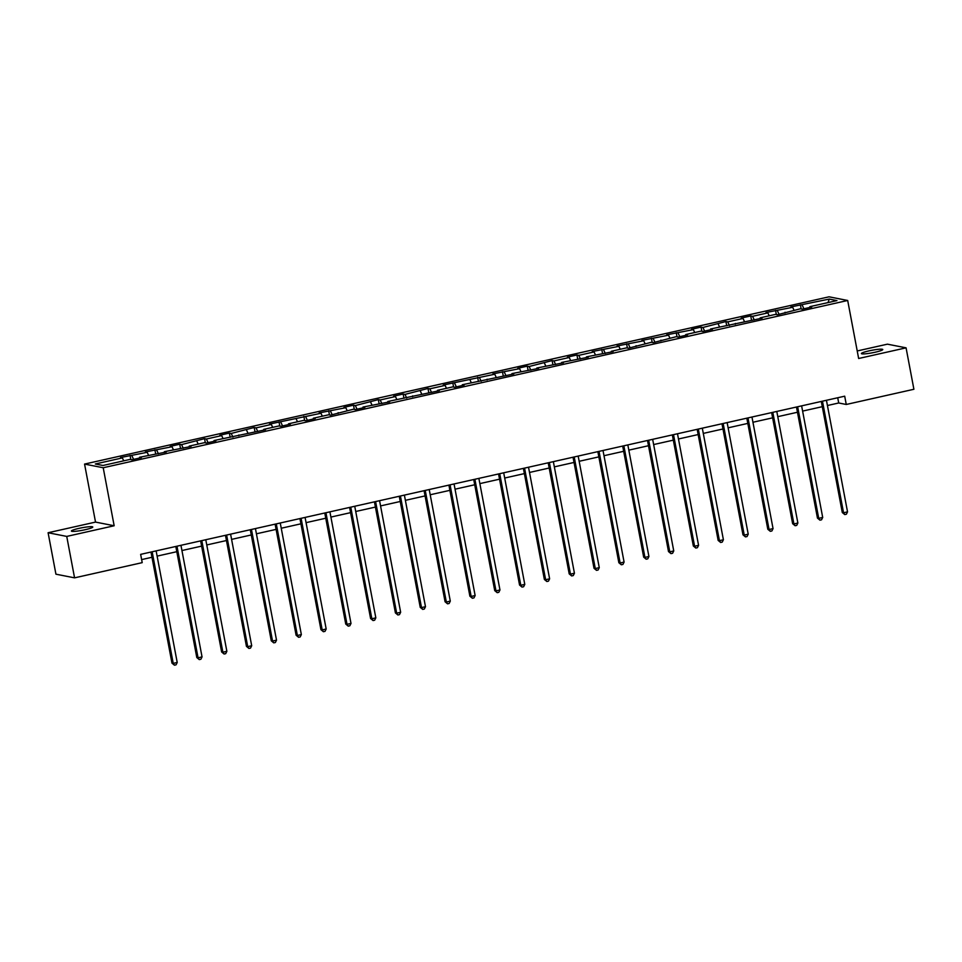 <?xml version="1.0" encoding="UTF-8"?>
<svg xmlns="http://www.w3.org/2000/svg" width="962" height="962" viewBox="0 0 962 962"><rect width="100%" height="100%" fill="white"/><g stroke="black" fill="none" stroke-linecap="round" stroke-linejoin="round"><path stroke-width="1.44" d="M85.317 529.677A10.871 1.275 -10.7 0 0 92.773 527.02A10.871 1.275 -10.7 0 0 78.86 528.403A10.871 1.275 -10.7 0 0 71.404 531.06A10.871 1.275 -10.7 0 0 85.317 529.677M875.312 352.188A10.871 1.275 -10.7 0 0 882.767 349.531A10.871 1.275 -10.7 0 0 868.854 350.914A10.871 1.275 -10.7 0 0 861.399 353.571A10.871 1.275 -10.7 0 0 875.312 352.188M48.1 532.744L66.739 536.411L114.165 525.757L95.527 522.089L48.1 532.744L55.928 574.182L74.567 577.849L142.208 562.65L140.644 554.365L844.696 396.188L846.259 404.473L913.9 389.273L906.072 347.835L887.433 344.168L857.226 350.962M95.527 522.089L84.56 464.081L829.04 296.813L847.69 300.481L103.211 467.748L84.56 464.081M829.28 299.074L790.836 306.938L792.676 307.299L766.017 312.518L767.856 312.878L752.573 316.306L750.733 315.945L741.185 318.097L743.025 318.458L727.753 321.885L725.913 321.524L702.921 327.465L701.082 327.104L691.534 329.244L693.374 329.617L666.702 334.824L668.542 335.185L641.882 340.404L643.722 340.764L617.051 345.983L618.891 346.344L592.231 351.563L594.071 351.924L578.787 355.351L576.947 354.99L567.4 357.142L569.239 357.503L553.968 360.93L552.128 360.57L529.136 366.51L527.296 366.149L517.748 368.29L519.588 368.662L492.917 373.869L494.757 374.23L443.266 385.028L445.105 385.389L429.834 388.828L427.994 388.456L405.002 394.396L403.162 394.035L393.614 396.188L395.454 396.548L380.182 399.976L378.343 399.615L355.351 405.555L353.511 405.194L343.963 407.335L345.803 407.708L319.131 412.914L320.971 413.275L269.48 424.074L271.32 424.434L256.048 427.874L254.208 427.501L231.217 433.441L229.377 433.08L219.829 435.233L221.669 435.594L206.385 439.021L204.557 438.66L181.565 444.6L179.726 444.24L170.178 446.38L172.018 446.741L145.346 451.96L147.186 452.32L120.527 457.539L122.366 457.9L95.31 463.985L102.97 465.488L130.026 459.415L131.866 459.776L141.414 457.623L139.574 457.263L166.234 452.044L164.394 451.683L191.065 446.476L189.225 446.103L204.497 442.676L206.337 443.037L215.885 440.897L214.045 440.536L265.548 429.737L263.708 429.377L278.98 425.938L280.82 426.31L290.368 424.158L288.528 423.797L303.812 420.37L305.651 420.731L315.199 418.578L313.359 418.217L328.631 414.79L330.471 415.151L353.463 409.211L355.303 409.572L364.851 407.431L363.011 407.058L389.67 401.851L387.83 401.491L439.333 390.692L437.494 390.332L452.765 386.892L454.605 387.265L464.153 385.113L462.313 384.752L513.804 373.953L511.964 373.593L538.636 368.386L536.796 368.025L563.455 362.806L561.616 362.446L588.287 357.227L586.447 356.866L613.119 351.647L611.279 351.286L626.551 347.859L628.39 348.22L651.382 342.28L653.222 342.64L676.202 336.7L678.042 337.061L687.589 334.92L685.75 334.548L701.033 331.12L702.873 331.481L712.421 329.341L710.581 328.98L762.072 318.182L760.233 317.821L775.516 314.382L777.356 314.754L800.336 308.814L802.176 309.175L811.724 307.022L809.884 306.662L836.94 300.589L829.28 299.074L827.993 302.597M139.478 458.056L139.574 457.263M131.914 455.76L133.598 459.379M147.186 452.32L148.545 455.242M164.298 452.489L164.394 451.683M156.734 450.18L158.429 453.799M172.018 446.741L173.376 449.675M189.129 446.909L189.225 446.103M181.565 444.6L183.249 448.232M196.837 441.173L198.196 444.095M213.949 441.33L214.045 440.536M206.385 439.021L208.081 442.652M221.669 435.594L223.028 438.516M238.78 435.75L238.877 434.956M231.217 433.441L232.9 437.073M246.5 430.014L247.859 432.936M263.6 430.17L263.708 429.377M256.048 427.874L257.732 431.493M271.32 424.434L272.679 427.356M288.432 424.591L288.528 423.797M280.868 422.294L282.551 425.913M296.152 418.855L297.511 421.777M313.263 419.011L313.359 418.217M305.7 416.714L307.383 420.334M320.971 413.275L322.33 416.197M338.083 413.444L338.179 412.638M330.519 411.135L332.215 414.754M345.803 407.708L347.162 410.63M362.914 407.864L363.011 407.058M355.351 405.555L357.034 409.187M370.623 402.128L371.981 405.05M387.734 402.284L387.83 401.491M380.182 399.976L381.866 403.607M395.454 396.548L396.813 399.47M412.566 396.705L412.662 395.911M405.002 394.396L406.685 398.027M420.286 390.969L421.645 393.891M437.385 391.125L437.494 390.332M429.834 388.828L431.517 392.448M445.105 385.389L446.464 388.311M462.217 385.546L462.313 384.752M454.653 383.249L456.337 386.868M469.937 379.81L471.296 382.732M487.049 379.978L487.145 379.172M479.485 377.669L481.168 381.289M494.757 374.23L496.115 377.152M511.868 374.398L511.964 373.593M504.304 372.09L506 375.709M519.588 368.662L520.947 371.585M536.7 368.819L536.796 368.025M529.136 366.51L530.82 370.142M544.408 363.083L545.779 366.005M561.519 363.239L561.616 362.446M553.968 360.93L555.651 364.562M569.239 357.503L570.598 360.425M586.351 357.66L586.447 356.866M578.787 355.351L580.471 358.982M594.071 351.924L595.43 354.846M611.171 352.08L611.279 351.286M603.619 349.783L605.302 353.403M618.891 346.344L620.249 349.266M636.002 346.5L636.098 345.707M628.439 344.204L630.122 347.823M643.722 340.764L645.081 343.687M660.834 340.933L660.93 340.127M653.27 338.624L654.954 342.244M668.542 335.185L669.901 338.119M685.653 335.353L685.75 334.548M678.09 333.044L679.785 336.664M693.374 329.617L694.732 332.539M710.485 329.774L710.581 328.98M702.921 327.465L704.605 331.096M718.193 324.038L719.564 326.96M735.305 324.194L735.401 323.4M727.753 321.885L729.437 325.517M743.025 318.458L744.384 321.38M760.136 318.614L760.233 317.821M752.573 316.306L754.256 319.937M767.856 312.878L769.215 315.801M784.968 313.035L785.064 312.241M777.404 310.738L779.088 314.358M792.676 307.299L794.035 310.221M809.788 307.455L809.884 306.662M802.224 305.158L803.907 308.778M66.739 536.411L74.567 577.849M114.165 525.757L103.211 467.748M847.69 300.481L858.645 358.501L906.072 347.835M827.428 405.519L838.708 402.982L846.259 404.473M141.63 559.595L151.972 557.275M157.119 556.12L176.804 551.695M181.938 550.541L201.623 546.115M206.77 544.961L226.455 540.536M231.601 539.381L251.274 534.956M256.421 533.802L276.106 529.389M281.253 528.234L300.938 523.809M306.072 522.655L325.757 518.229M330.904 517.075L350.589 512.65M355.724 511.495L375.408 507.07M380.555 505.916L400.24 501.491M405.387 500.336L425.072 495.911M430.206 494.757L449.891 490.343M455.038 489.189L474.723 484.764M479.858 483.609L499.543 479.184M504.689 478.03L524.374 473.605M529.509 472.45L549.194 468.025M554.34 466.871L574.025 462.445M579.172 461.291L598.857 456.878M603.992 455.711L623.677 451.298M628.823 450.144L648.508 445.719M653.643 444.564L673.328 440.139M678.475 438.985L698.159 434.559M703.294 433.405L722.979 428.98M728.126 427.825L747.811 423.4M752.957 422.246L772.642 417.833M777.777 416.666L797.462 412.253M802.609 411.099L822.294 406.673M122.366 457.9L123.725 460.822M837.722 397.751L838.708 402.982M800.384 304.798L801.178 308.97M775.564 310.377L776.346 314.55M750.733 315.945L751.526 320.13M725.913 321.524L726.695 325.709M701.082 327.104L701.875 331.289M676.25 332.684L677.044 336.868M651.43 338.263L652.224 342.436M626.599 343.843L627.392 348.016M601.779 349.422L602.561 353.595M576.947 354.99L577.741 359.175M552.128 360.57L552.909 364.754M527.296 366.149L528.09 370.334M502.465 371.729L503.258 375.914M477.645 377.308L478.439 381.481M452.813 382.888L453.607 387.061M427.994 388.456L428.775 392.64M403.162 394.035L403.956 398.22M378.343 399.615L379.124 403.799M353.511 405.194L354.305 409.379M328.679 410.774L329.473 414.947M303.86 416.354L304.653 420.526M279.028 421.933L279.822 426.106M254.208 427.501L254.99 431.685M229.377 433.08L230.171 437.265M204.557 438.66L205.339 442.845M179.726 444.24L180.519 448.424M154.894 449.819L155.688 453.992M130.074 455.399L130.856 459.571M821.307 401.443L842.291 512.518L843.554 512.77L822.462 401.178M847.534 511.88L846.368 514.225L844.768 514.586L843.554 512.77L847.534 511.88L826.442 400.288M844.768 514.586L842.291 512.518M796.476 407.022L817.459 518.097L818.722 518.35L797.642 406.758M822.702 517.46L821.536 519.805L819.949 520.165L818.722 518.35L822.702 517.46L801.623 405.868M819.949 520.165L817.459 518.097M771.644 412.602L792.64 523.677L793.903 523.929L772.811 412.337M797.871 523.027L796.716 525.384L795.117 525.733L793.903 523.929L797.871 523.027L776.791 411.435M795.117 525.733L792.64 523.677M746.825 418.169L767.808 529.256L769.071 529.509L747.991 417.917M773.051 528.607L771.885 530.964L770.297 531.313L769.071 529.509L773.051 528.607L751.959 417.015M770.297 531.313L767.808 529.256M721.993 423.749L742.989 534.836L744.239 535.076L723.159 423.496M748.22 534.187L747.053 536.531L745.466 536.892L744.239 535.076L748.22 534.187L727.14 422.595M745.466 536.892L742.989 534.836M697.173 429.329L718.157 540.416L719.42 540.656L698.328 429.064M723.4 539.766L722.234 542.111L720.646 542.472L719.42 540.656L723.4 539.766L702.308 428.174M720.646 542.472L718.157 540.416M672.342 434.908L693.337 545.995L694.588 546.236L673.508 434.644M698.568 545.346L697.402 547.691L695.815 548.051L694.588 546.236L698.568 545.346L677.488 433.754M695.815 548.051L693.337 545.995M647.51 440.488L668.506 551.563L669.768 551.815L648.677 440.223M673.749 550.925L672.582 553.27L670.983 553.631L669.768 551.815L673.749 550.925L652.657 439.333M670.983 553.631L668.506 551.563M622.691 446.067L643.674 557.142L644.937 557.395L623.857 445.803M648.917 556.505L647.751 558.85L646.163 559.211L644.937 557.395L648.917 556.505L627.837 444.913M646.163 559.211L643.674 557.142M597.859 451.647L618.855 562.722L620.117 562.974L599.025 451.382M624.085 562.073L622.931 564.429L621.332 564.778L620.117 562.974L624.085 562.073L603.006 450.481M621.332 564.778L618.855 562.722M573.039 457.215L594.023 568.302L595.286 568.554L574.206 456.962M599.266 567.652L598.099 569.997L596.512 570.358L595.286 568.554L599.266 567.652L578.174 456.06M596.512 570.358L594.023 568.302M548.208 462.794L569.203 573.881L570.454 574.122L549.374 462.53M574.434 573.232L573.268 575.577L571.681 575.937L570.454 574.122L574.434 573.232L553.354 461.64M571.681 575.937L569.203 573.881M523.388 468.374L544.372 579.461L545.634 579.701L524.543 468.109M549.615 578.811L548.448 581.156L546.861 581.517L545.634 579.701L549.615 578.811L528.523 467.219M546.861 581.517L544.372 579.461M498.556 473.953L519.552 585.028L520.803 585.281L499.723 473.689M524.783 584.391L523.617 586.736L522.029 587.097L520.803 585.281L524.783 584.391L503.703 472.799M522.029 587.097L519.552 585.028M473.725 479.533L494.721 590.608L495.983 590.86L474.891 479.268M499.963 589.971L498.797 592.315L497.198 592.676L495.983 590.86L499.963 589.971L478.872 478.379M497.198 592.676L494.721 590.608M448.905 485.113L469.889 596.187L471.152 596.44L450.072 484.848M475.132 595.538L473.965 597.895L472.378 598.244L471.152 596.44L475.132 595.538L454.052 483.958M472.378 598.244L469.889 596.187M424.074 490.68L445.069 601.767L446.332 602.02L425.24 490.428M450.3 601.118L449.146 603.475L447.546 603.823L446.332 602.02L450.3 601.118L429.22 489.526M447.546 603.823L445.069 601.767M399.254 496.26L420.238 607.347L421.5 607.599L400.42 496.007M425.481 606.697L424.314 609.042L422.727 609.403L421.5 607.599L425.481 606.697L404.389 495.105M422.727 609.403L420.238 607.347M374.422 501.839L395.418 612.926L396.669 613.167L375.589 501.575M400.649 612.277L399.483 614.622L397.895 614.983L396.669 613.167L400.649 612.277L379.569 500.685M397.895 614.983L395.418 612.926M349.603 507.419L370.586 618.506L371.849 618.746L350.757 507.154M375.829 617.857L374.663 620.201L373.076 620.562L371.849 618.746L375.829 617.857L354.737 506.265M373.076 620.562L370.586 618.506M324.771 512.999L345.755 624.073L347.017 624.326L325.938 512.734M350.998 623.436L349.831 625.781L348.244 626.142L347.017 624.326L350.998 623.436L329.918 511.844M348.244 626.142L345.755 624.073M299.94 518.578L320.935 629.653L322.198 629.906L301.106 518.314M326.178 629.016L325.012 631.361L323.412 631.721L322.198 629.906L326.178 629.016L305.086 517.424M323.412 631.721L320.935 629.653M275.12 524.158L296.104 635.233L297.366 635.485L276.286 523.893M301.346 634.583L300.18 636.94L298.593 637.289L297.366 635.485L301.346 634.583L280.255 523.003M298.593 637.289L296.104 635.233M250.288 529.725L271.284 640.812L272.547 641.065L251.455 529.473M276.515 640.163L275.36 642.52L273.761 642.869L272.547 641.065L276.515 640.163L255.435 528.571M273.761 642.869L271.284 640.812M225.469 535.305L246.452 646.392L247.715 646.632L226.623 535.052M251.695 645.742L250.529 648.087L248.942 648.448L247.715 646.632L251.695 645.742L230.603 534.15M248.942 648.448L246.452 646.392M200.637 540.885L221.633 651.971L222.883 652.212L201.804 540.62M226.864 651.322L225.697 653.667L224.11 654.028L222.883 652.212L226.864 651.322L205.784 539.73M224.11 654.028L221.633 651.971M175.818 546.464L196.801 657.551L198.064 657.792L176.972 546.2M202.044 656.902L200.878 659.247L199.278 659.607L198.064 657.792L202.044 656.902L180.952 545.31M199.278 659.607L196.801 657.551M150.986 552.044L171.97 663.119L173.232 663.371L152.152 551.779M177.212 662.481L176.046 664.826L174.459 665.187L173.232 663.371L177.212 662.481L156.133 550.889M174.459 665.187L171.97 663.119"/></g></svg>
